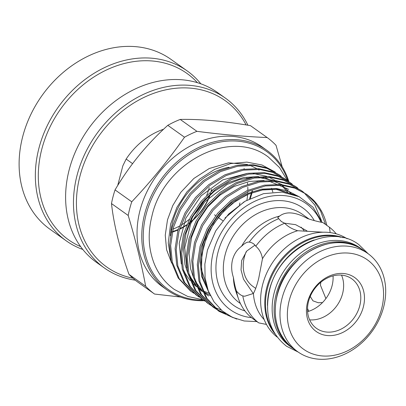<?xml version="1.0" encoding="UTF-8"?>
<svg xmlns="http://www.w3.org/2000/svg" width="406" height="406" viewBox="0 0 406 406"><rect width="100%" height="100%" fill="white"/><g stroke="black" fill="none" stroke-linecap="round" stroke-linejoin="round"><path stroke-width="0.61" d="M363.177 250.187A60.367 48.654 125.5 0 0 362.005 249.314A60.367 48.654 125.5 0 0 276.192 293.99A60.367 48.654 125.5 0 0 291.97 347.663A60.367 48.654 125.5 0 0 293.173 348.49M362.005 249.314L360.036 247.919A60.367 48.654 125.5 0 0 274.228 292.594A60.367 48.654 125.5 0 0 290.006 346.267L291.97 347.663M314.132 239.966A60.367 48.654 125.5 0 0 269.564 289.27A60.367 48.654 125.5 0 0 267.473 305.479M340.842 237.246A60.367 48.654 125.5 0 0 267.6 287.874A60.367 48.654 125.5 0 0 273.639 331.616M197.433 82.677A102.104 82.291 125.5 0 0 152.656 61.022A102.104 82.291 125.5 0 0 46.015 136.106A102.104 82.291 125.5 0 0 80.672 246.645M82.844 249.487A104.281 84.042 -54.5 0 1 66.219 240.814A104.281 84.042 -54.5 0 1 46.665 126.905A104.281 84.042 -54.5 0 1 152.138 58.241A104.281 84.042 -54.5 0 1 187.196 70.928A104.281 84.042 -54.5 0 1 200.828 83.803M187.196 70.928L170.956 59.362A104.281 84.042 125.5 0 0 135.898 46.68A104.281 84.042 125.5 0 0 30.425 115.345A104.281 84.042 125.5 0 0 49.979 229.248L66.219 240.814M255.704 288.402L253.029 286.499A33.13 26.7 -54.5 0 1 244.371 257.044A33.13 26.7 -54.5 0 1 246.214 251.659M135.244 280.16A104.281 84.042 -54.5 0 1 104.332 267.955A104.281 84.042 -54.5 0 1 77.079 175.24A104.281 84.042 -54.5 0 1 225.31 98.069A104.281 84.042 -54.5 0 1 247.919 125.231M104.332 267.955L96.476 262.362A104.281 84.042 -54.5 0 1 69.223 169.647A104.281 84.042 -54.5 0 1 217.454 92.477L225.31 98.069M132.929 278.201A102.104 82.291 -54.5 0 1 79.957 176.148A102.104 82.291 -54.5 0 1 158.03 91.878A102.104 82.291 -54.5 0 1 246.112 124.941M266.473 324.44L258.724 322.871L252.781 318.649A59.474 47.928 -54.5 0 1 238.505 298.902A59.474 47.928 -54.5 0 1 236.5 291.112C238.753 293.711 240.854 295.319 242.798 295.938L244.737 296.233L253.41 293.477C255.267 290.133 257.039 285.098 258.724 278.374L262.464 258.724A54.313 43.772 -54.5 0 1 297.715 230.735L322.988 232.202M238.505 298.902L235.947 291.579A54.313 43.772 -54.5 0 1 233.42 277.465C231.425 271.553 231.131 265.636 232.531 259.723C234.186 253.892 237.19 249.416 241.545 246.29A54.313 43.772 -54.5 0 1 279.577 216.088L277.714 217.626L281.378 221.539L284.677 223.239C287.905 226.639 292.254 229.136 297.715 230.735M279.577 216.088C286.098 211.13 295.436 211.957 307.596 218.57C313.341 220.453 318.426 221.777 322.856 222.549L329.378 227.198A59.474 47.928 -54.5 0 1 336.244 233.841M306.982 230.892L295.629 224.665L284.51 223.178M320.826 282.231L320.42 285.169L325.896 298.593M322.511 302.566L318.289 302.749L312.96 300.836L310.225 296.436M233.42 277.465C234.298 283.226 235.323 287.773 236.5 291.112M254.978 245.148L246.772 251.015L241.666 260.53L241.042 269.924L243.483 279.171L253.298 293.574M363.334 306.992A33.13 26.7 -54.5 0 1 327.378 335.544A33.13 26.7 -54.5 0 1 307.581 302.054A33.13 26.7 -54.5 0 1 343.537 273.507A33.13 26.7 -54.5 0 1 363.334 306.992M308.56 301.323A30.414 24.512 125.5 0 0 316.507 328.368A30.414 24.512 125.5 0 0 359.741 305.86A30.414 24.512 125.5 0 0 351.789 278.815A30.414 24.512 125.5 0 0 308.56 301.323M341.502 275.111A30.414 24.512 -54.5 0 1 342.583 293.645A30.414 24.512 -54.5 0 1 309.641 319.857M333.057 275.872A30.957 24.949 -54.5 0 1 332.042 285.849A30.957 24.949 -54.5 0 1 307.596 311.625M288.027 181.086A84.727 68.284 125.5 0 0 216.225 142.836A84.727 68.284 125.5 0 0 146.175 214.185A84.727 68.284 125.5 0 0 203.284 300.07M204.198 300.679A85.813 69.157 -54.5 0 1 167.165 290.031A85.813 69.157 -54.5 0 1 144.739 213.734A85.813 69.157 -54.5 0 1 266.722 150.23A85.813 69.157 -54.5 0 1 288.879 181.675M267.173 137.553L250.461 125.652C223.589 121.095 200.178 119.019 180.218 119.43A96.405 77.693 125.5 0 0 167.8 125.322C146.779 144.297 129.194 165.826 115.045 189.896A96.405 77.693 125.5 0 0 113.035 196.712A96.405 77.693 125.5 0 0 111.488 203.568L128.2 215.469A96.405 77.693 -54.5 0 1 129.742 208.613A96.405 77.693 -54.5 0 1 131.757 201.797C150.966 181.431 168.551 159.903 184.512 137.223A96.405 77.693 -54.5 0 1 196.93 131.331C222.052 134.569 245.463 136.639 267.173 137.553A96.405 77.693 -54.5 0 1 276.034 145.328L282.17 166.805M170.388 235.744A65.254 52.592 -54.5 0 1 172.514 222.727A65.254 52.592 -54.5 0 1 228.959 167.247M167.165 290.031L162.451 286.672A85.813 69.157 -54.5 0 1 140.024 210.374A85.813 69.157 -54.5 0 1 262.007 146.87L266.722 150.23M171.053 260.637L168.267 243.011L170.576 224.178L176.925 207.349L186.867 191.952L199.716 179.021L214.662 169.348L230.735 163.577L246.858 162.111L261.982 164.998L275.278 172.083M279.044 174.671L266.001 167.637L252.999 164.729L236.561 165.44L219.418 170.84L203.36 180.614L189.937 193.55L179.437 209.049L172.337 226.69L169.571 244.711L171.2 261.286L178.168 277.973L190.429 290.924L191.525 291.706L179.264 278.755L172.301 262.068L170.667 245.493L173.433 227.472L180.533 209.831L191.038 194.332L204.457 181.396L220.519 171.621L237.657 166.221L254.1 165.511L267.097 168.419L279.044 174.671L281.221 176.316M284.586 178.62L271.543 171.586L258.546 168.678L242.103 169.388L224.965 174.788L208.902 184.557L195.484 197.499L184.979 212.998L177.879 230.638L175.113 248.655L176.747 265.23L183.71 281.921L195.971 294.873L197.067 295.654L184.806 282.703L177.843 266.016L176.214 249.441L178.975 231.42L186.075 213.779L196.58 198.28L210.003 185.339L226.061 175.57L243.199 170.17L259.642 169.459L272.644 172.367L284.586 178.62L286.768 180.264M290.133 182.568L277.09 175.534L264.088 172.626L247.645 173.332L230.506 178.736L214.449 188.506L201.026 201.447L190.521 216.946L183.421 234.582L180.66 252.603L182.289 269.178L189.252 285.87L201.513 298.821L202.614 299.603L190.353 286.651L183.385 269.96L181.756 253.385L184.522 235.363L191.622 217.728L202.127 202.229L215.545 189.287L231.608 179.518L248.746 174.118L265.184 173.408L278.186 176.316L290.133 182.568L292.31 184.212M295.675 186.516L282.632 179.477L269.63 176.574L253.192 177.28L236.053 182.685L219.991 192.454L206.573 205.395L196.068 220.894L188.968 238.53L186.202 256.551L187.831 273.126L194.799 289.818L207.06 302.769L208.156 303.551L195.895 290.6L188.932 273.908L187.298 257.333L190.064 239.312L197.164 221.676L207.669 206.177L221.087 193.236L237.15 183.466L254.288 178.061L270.731 177.356L283.733 180.264L295.675 186.516L297.852 188.161M301.216 190.465L288.179 183.426L275.177 180.518L258.734 181.228L241.595 186.633L225.533 196.402L212.115 209.344L201.609 224.843L194.51 242.478L191.744 260.5L193.378 277.075L200.341 293.766L212.602 306.718L213.698 307.499L201.442 294.548L194.474 277.856L192.845 261.281L195.611 243.26L202.711 225.624L213.211 210.125L226.634 197.184L242.692 187.415L259.83 182.01L276.273 181.304L289.275 184.207L301.222 190.465L303.399 192.109M303.921 192.535L314.904 205.162L321.461 220.631M316.193 203.766L306.21 194.022M306.763 194.413L293.721 187.374L280.719 184.466L264.276 185.177L247.137 190.581L231.08 200.351L217.657 213.292L207.156 228.791L200.056 246.427L197.291 264.448L198.92 281.023L205.888 297.715L218.144 310.666L219.245 311.448L206.984 298.496L200.016 281.805L198.387 265.23L201.153 247.208L208.253 229.573L218.758 214.074L232.176 201.132L248.239 191.363L265.377 185.958L281.82 185.248L294.817 188.156L306.763 194.413L312.59 199.275A73.05 58.875 -54.5 0 1 326.86 225.431M190.977 291.31L193.271 292.797M193.794 293.223L191.525 291.706M196.524 295.258L198.818 296.745M199.341 297.172L197.067 295.654M204.883 301.12L202.614 299.603M221.229 310.027L213.998 307.083M213.394 306.769L211.003 305.419M210.425 305.068L208.156 303.551M225.954 313.706L216.545 309.367M215.972 309.017L213.698 307.499M218.697 311.052L233.288 317.736M236.779 319.091L219.245 311.448M251.507 317.67A65.229 52.572 -54.5 0 1 213.394 251.821A65.229 52.572 -54.5 0 1 265.072 197.463A65.229 52.572 -54.5 0 1 321.034 222.239M322.186 222.442L313.001 207.202L299.197 196.737L282.129 192.099L263.519 193.667L245.122 201.214L228.695 214.008L215.774 230.806L207.491 249.959L204.852 264.098L205.101 277.922L208.227 290.706L214.003 301.836L222.214 310.879L232.425 317.35L244.173 320.979L256.978 321.613M312.59 199.275L320.512 210.851L325.526 224.472M277.156 337.071A60.367 48.654 -54.5 0 1 262.702 284.388A60.367 48.654 -54.5 0 1 347.145 238.779M282.068 298.161A60.342 48.629 -54.5 0 1 367.841 253.506A60.342 48.629 -54.5 0 1 383.609 307.154A60.342 48.629 -54.5 0 1 297.837 351.809A60.342 48.629 -54.5 0 1 282.068 298.161M381.66 308.616A54.911 44.254 125.5 0 0 348.85 253.116A54.911 44.254 125.5 0 0 289.255 300.43A54.911 44.254 125.5 0 0 322.07 355.93A54.911 44.254 125.5 0 0 381.66 308.616M307.52 308.448L308.727 311.285M304.236 230.933A43.457 35.023 125.5 0 0 301.039 227.142M163.608 129.215A64.767 52.196 125.5 0 0 126.154 159.061L122.835 165.846L117.72 185.481M211.511 189.764A50.511 40.707 -54.5 0 1 211.105 191.236M210.349 193.667A50.511 40.707 -54.5 0 1 188.927 223.193M186.851 224.675A50.511 40.707 -54.5 0 1 179.762 228.751M178.214 229.466A50.511 40.707 -54.5 0 1 172.408 231.598M171.063 231.973A50.511 40.707 -54.5 0 1 170.733 232.059M258.724 322.871A59.474 47.928 -54.5 0 1 242.798 295.938M264.204 319.644A54.313 43.772 -54.5 0 1 253.41 293.477M329.87 232.547L330.114 231.922L329.378 227.198M180.492 297.04L154.549 294.045A96.405 77.693 -54.5 0 1 145.688 286.266C141.481 263.824 135.65 240.225 128.2 215.469M111.488 203.568C113.812 224.614 119.638 248.213 128.976 274.365A96.405 77.693 125.5 0 0 137.837 282.145L154.549 294.045M145.688 286.266L128.976 274.365M196.93 131.331L180.218 119.43M131.757 201.797L115.045 189.896M167.8 125.322L184.512 137.223M262.464 258.724C261.631 253.456 259.393 249.279 255.755 246.203C254.273 243.899 252.111 242.539 249.259 242.123L248.974 242.083M278.826 218.646A59.474 47.928 -54.5 0 0 249.259 242.123C247.3 241.778 244.727 243.169 241.545 246.29M255.755 246.203A59.474 47.928 -54.5 0 1 284.677 223.239M126.154 159.061L132.574 163.633M214.49 214.799L215.723 215.677M216.819 216.459L217.225 216.743M218.21 217.443L222.757 220.681M211.902 189.47A51.598 41.585 -54.5 0 1 211.516 190.891M210.77 193.281A51.598 41.585 -54.5 0 1 188.688 223.726M186.643 225.178A51.598 41.585 -54.5 0 1 179.614 229.228M178.072 229.943A51.598 41.585 -54.5 0 1 172.301 232.1M170.962 232.486A51.598 41.585 -54.5 0 1 170.672 232.567M209.283 187.608A51.598 41.585 -54.5 0 1 206.71 195.291M205.111 198.849A51.598 41.585 -54.5 0 1 192.205 216.652M189.313 219.281A51.598 41.585 -54.5 0 1 180.944 225.254M179.234 226.218A51.598 41.585 -54.5 0 1 173.002 229.091M171.586 229.613A51.598 41.585 -54.5 0 1 171.043 229.796M251.786 191.368A102.104 82.291 -54.5 0 1 251.7 191.698M251.36 192.951A102.104 82.291 -54.5 0 1 249.578 198.808M252.562 190.784A104.281 84.042 -54.5 0 1 252.385 191.459M252.045 192.703A104.281 84.042 -54.5 0 1 250.284 198.463M308.971 218.986L302.399 214.307A54.313 43.772 125.5 0 0 225.198 254.501A54.313 43.772 125.5 0 0 239.393 302.79L240.408 303.51M244.925 310.91A59.743 48.147 -54.5 0 1 218.007 252.233A59.743 48.147 -54.5 0 1 262.682 203.244A59.743 48.147 -54.5 0 1 314.3 220.58M244.072 168.526A65.173 52.526 -54.5 0 1 244.27 169.038M246.802 177.975A65.173 52.526 -54.5 0 1 246.939 178.701M247.523 182.867A65.173 52.526 -54.5 0 1 247.645 184.177M247.817 187.196A65.173 52.526 -54.5 0 1 247.838 190.262M247.802 191.561A65.173 52.526 -54.5 0 1 247.716 193.22M247.63 194.449A65.173 52.526 -54.5 0 1 246.904 200.204M272.842 192.119A65.254 52.592 125.5 0 0 271.523 188.262M274.857 333.712A60.367 48.654 -54.5 0 1 266.854 287.341A60.367 48.654 -54.5 0 1 343.217 237.713M293.122 348.455C277.293 335.914 271.99 317.964 277.217 294.614C286.042 254.689 336.046 228.669 363.126 250.152A60.342 48.629 125.5 0 0 277.354 294.807A60.342 48.629 125.5 0 0 293.122 348.455L297.837 351.809M239.961 202.898A64.087 51.648 -54.5 0 1 239.418 204.873M208.907 292.442L202.558 277.197L201.087 262.078L203.634 245.64L210.135 229.552L219.742 215.413L232.019 203.614L246.701 194.707L262.372 189.79L277.399 189.155L298.598 196.448M202.65 291.828L197.834 287.854M196.484 286.494L189.891 277.476M187.912 273.461L185.019 264.707L183.548 249.588L186.095 233.151L192.596 217.063L202.208 202.924L214.17 191.363L228.471 182.538L243.778 177.498L258.576 176.559M263.286 177.117L282.033 184.608M208.522 296.004L203.381 291.797M202.026 290.442L195.438 281.424M193.454 277.41L190.561 268.655L189.089 253.537L191.637 237.099L198.138 221.011L207.75 206.872L219.717 195.311L234.013 186.486L249.325 181.446L264.118 180.508M268.828 181.066L288.666 189.328M209.709 294.274L201.65 276.552L200.178 261.434L202.726 244.996L209.227 228.908L218.839 214.769L231.11 202.97L245.792 194.063L261.464 189.145L276.491 188.511L288.087 191.074L298.791 196.545M224.954 218.042L244.102 201.818M368.217 253.78L358.858 244.645C329.992 222.097 278.683 248.99 269.62 289.925C264.144 314.087 269.782 332.849 286.524 346.222L298.217 352.078M247.523 164.466L228.598 162.842L209.222 168.526L193.824 178.493L180.777 192.358L172.758 205.593L167.505 219.819L165.257 235.191L166.577 249.695L171.647 263.047M287.6 180.802L279.521 167.561L268.427 157.112C230.425 127.591 163.775 162.623 151.996 215.779C147.632 232.927 148.388 248.949 154.265 263.834C158.624 274.426 165.278 282.946 174.23 289.392L187.709 296.446L202.827 299.755M249.873 165.262L256.638 168.526M257.896 169.317L259.135 170.165M363.126 250.152L367.841 253.506M295.319 195.058L276.065 189.328L262.418 189.983L248.639 194.017L235.49 201.214L223.706 211.176L213.368 224.234L205.949 238.941L201.904 254.364L201.493 269.523L208.207 290.66M291.325 193.743L282.013 185.268M280.805 184.476L274.512 181.157M272.416 180.32L258.739 177.432M252.613 177.386L239.784 179.482L227.132 184.431L204.736 201.843L190.744 223.599L184.73 247.624L186.846 267.93M188.805 273.36L191.16 278.1L195.722 284.642M197.149 286.24L202.183 290.803M203.299 291.625L210.369 295.664M288.199 192.982L282.505 186.247M275.263 180.528L268.965 177.214M266.874 176.371L253.197 173.484M247.071 173.438L222.823 179.868L201.153 195.778L185.862 218.179L179.208 243.316L181.299 263.981M183.258 269.417L185.532 274.004L190.181 280.693M191.602 282.297L196.641 286.854M197.758 287.676L201.97 290.305M202.954 290.823L209.323 293.426"/></g></svg>
